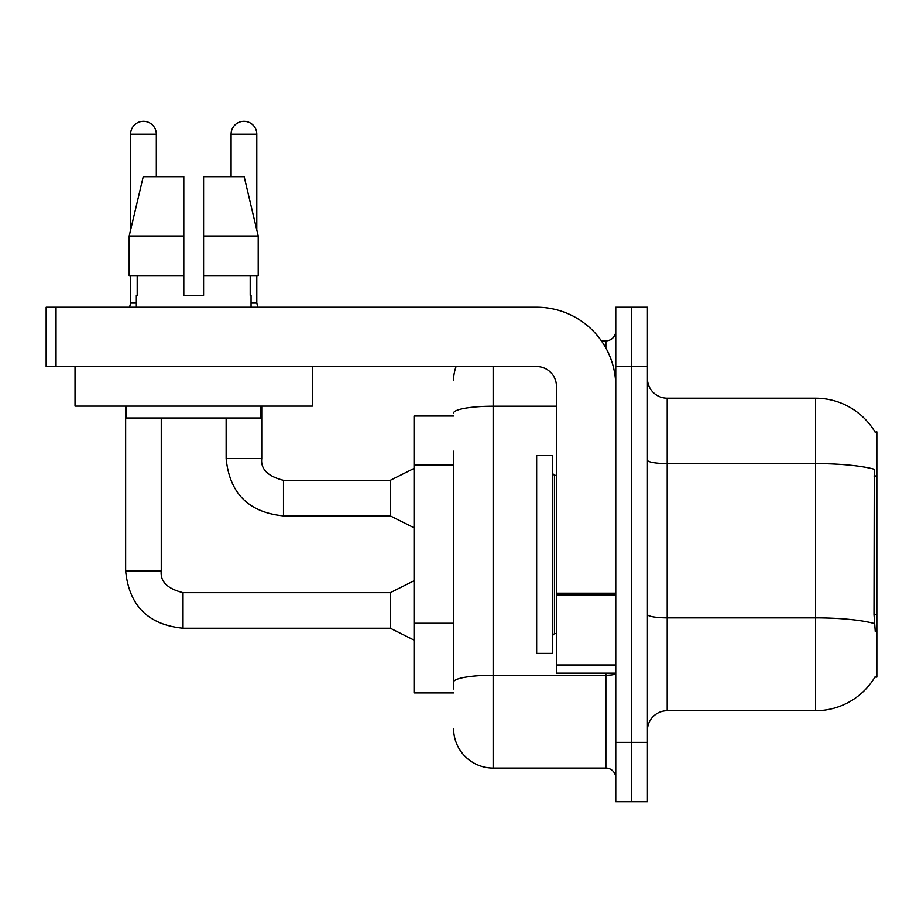 <?xml version="1.0" encoding="UTF-8"?>
<svg xmlns="http://www.w3.org/2000/svg" width="923" height="923" viewBox="0 0 923 923"><rect width="100%" height="100%" fill="white"/><g stroke="black" fill="none" stroke-linecap="round" stroke-linejoin="round"><path stroke-width="1.38" d="M875.05 432.079A69.225 69.225 0 0 0 815.54 398.205A69.225 69.225 0 0 1 875.05 432.079L876.85 431.837L876.85 677.09L874.9 677.09L875.258 676.501A69.225 69.225 0 0 1 815.54 710.71L667.202 710.71A19.775 19.775 0 0 0 647.415 730.485M453.585 416.008L414.035 416.008L414.035 692.908L453.585 692.908M631.597 742.357L631.597 801.695L647.415 801.695L647.415 742.357L631.597 742.357L631.597 801.695L615.768 801.695L615.768 742.357L631.597 742.357L631.597 366.558L631.597 742.357M615.768 742.357L615.768 307.232L631.597 307.232L631.597 366.558L631.597 307.232L647.415 307.232L647.415 742.357M875.258 631.597L873.989 614.406L874.266 469.242A69.225 12.022 180 0 0 815.54 463.588L815.54 398.205A69.225 69.225 0 0 1 874.9 431.837A69.225 69.225 0 0 0 815.54 398.205L667.202 398.205A19.775 19.775 0 0 1 647.415 378.43A19.775 19.775 0 0 0 667.202 398.205L667.202 710.71M453.585 688.95L453.585 451.197M493.147 366.558L493.147 768.063L605.88 768.063L605.88 673.132M601.381 340.852L605.88 340.852A9.888 9.888 0 0 0 615.768 330.965M615.768 777.962A9.888 9.888 0 0 0 605.88 768.063M453.585 380.403A39.562 39.562 0 0 1 456.089 366.558M493.147 768.063A39.562 39.562 0 0 1 453.585 728.512M536.655 554.458L536.655 653.357L552.485 653.357L552.485 455.57L536.655 455.57L536.655 554.458M615.768 673.132L556.442 673.132L556.442 593.154L615.768 593.154M615.768 386.345A79.113 79.113 0 0 0 536.655 307.232L56.038 307.232L56.038 366.558L536.655 366.558A19.775 19.775 0 0 1 556.442 386.345L556.442 593.154M56.038 366.558L46.15 366.558L46.15 307.232L56.038 307.232M312.366 406.12L75.028 406.12L75.028 366.558L312.366 366.558L312.366 406.12M203.591 295.36L183.804 295.36L203.591 295.36L183.804 295.36L203.591 295.36L203.591 176.685L244.168 176.685L258.209 236.023L258.209 275.585L203.591 275.585M231.085 176.685L231.085 134.17A12.853 12.853 0 0 1 243.937 121.305A12.853 12.853 0 0 1 256.79 134.17L256.79 230L258.209 236.023L203.591 236.023M183.804 236.023L183.804 275.585L129.185 275.585L129.185 236.023L143.238 176.685L183.804 176.685L183.804 236.023L129.185 236.023L130.605 230L130.605 134.17L156.322 134.17L156.322 176.685M136.339 295.36L137.204 295.36L136.339 295.36L136.339 307.232M251.056 295.36L250.202 295.36L251.056 295.36L251.056 307.232M250.202 275.585L250.202 295.36M183.804 275.585L183.804 295.36M137.204 295.36L137.204 275.585M126.451 406.12L126.451 417.992L260.944 417.992L260.944 406.12M258.209 275.585L258.209 236.023L244.168 176.685M143.238 176.685L129.185 236.023M130.605 134.17A12.853 12.853 0 0 1 143.457 121.305A12.853 12.853 0 0 1 156.322 134.17M414.035 640.101L390.302 628.228L390.302 592.635L414.035 580.763M125.655 406.12L125.655 570.875L161.26 570.875L161.26 417.992M130.605 275.585L130.605 303.079L136.339 303.079M414.035 527.76L390.302 515.888L390.302 480.295L414.035 468.423M226.135 417.992L226.135 458.535L261.74 458.535L261.74 406.12M251.056 303.079L256.79 303.079L257.829 307.232M256.79 275.585L256.79 303.079M876.85 614.406L873.989 614.406M876.85 475.956L873.989 475.956M453.585 465.042L414.035 465.042M453.585 623.267L414.035 623.267M815.54 710.71L815.54 463.588L667.202 463.588A19.775 3.438 0 0 1 647.415 460.15M874.473 623.579A69.225 12.022 180 0 0 815.54 617.856L667.202 617.856A19.775 3.438 -0 0 1 647.415 614.418M647.415 366.558L615.768 366.558M615.768 673.502A9.888 1.719 0 0 1 605.88 675.221L493.147 675.221A39.562 6.865 180 0 0 453.585 682.085M453.585 413.1A39.562 6.865 180 0 1 493.147 406.224L556.442 406.224M605.88 348.04L605.88 340.852M552.485 473.372L554.458 475.345L554.458 633.57L556.442 633.57M615.768 594.874L556.442 594.874M556.442 664.964L615.768 664.964M390.302 628.228L183.019 628.228C148.222 624.79 129.105 605.673 125.655 570.875C129.105 605.673 148.222 624.79 183.019 628.228C148.222 624.79 129.105 605.673 125.655 570.875C129.105 605.673 148.222 624.79 183.019 628.228C148.222 624.79 129.105 605.673 125.655 570.875C129.105 605.673 148.222 624.79 183.019 628.228C148.222 624.79 129.105 605.673 125.655 570.875C129.105 605.673 148.222 624.79 183.019 628.228C148.222 624.79 129.105 605.673 125.655 570.875C129.105 605.673 148.222 624.79 183.019 628.228C148.222 624.79 129.105 605.673 125.655 570.875C129.105 605.673 148.222 624.79 183.019 628.228L183.019 592.67M390.302 515.888L283.488 515.888C248.691 512.45 229.573 493.332 226.135 458.535C229.573 493.332 248.691 512.45 283.488 515.888C248.691 512.45 229.573 493.332 226.135 458.535C229.573 493.332 248.691 512.45 283.488 515.888C248.691 512.45 229.573 493.332 226.135 458.535C229.573 493.332 248.691 512.45 283.488 515.888C248.691 512.45 229.573 493.332 226.135 458.535C229.573 493.332 248.691 512.45 283.488 515.888C248.691 512.45 229.573 493.332 226.135 458.535C229.573 493.332 248.691 512.45 283.488 515.888C248.691 512.45 229.573 493.332 226.135 458.535C229.573 493.332 248.691 512.45 283.488 515.888L283.488 480.329C267.797 476.337 260.54 469.08 261.74 458.535C260.54 469.08 267.797 476.337 283.488 480.295C267.797 476.337 260.54 469.08 261.74 458.535C260.54 469.08 267.797 476.337 283.488 480.295C267.797 476.337 260.54 469.08 261.74 458.535C260.54 469.08 267.797 476.337 283.488 480.295C267.797 476.337 260.54 469.08 261.74 458.535C260.54 469.08 267.797 476.337 283.488 480.295C267.797 476.337 260.54 469.08 261.74 458.535C260.54 469.08 267.797 476.337 283.488 480.295C267.797 476.337 260.54 469.08 261.74 458.535C260.54 469.08 267.797 476.337 283.488 480.295L390.302 480.295M231.085 134.17L256.79 134.17M161.26 570.875C160.06 581.432 167.317 588.678 183.019 592.635C167.317 588.678 160.06 581.432 161.26 570.875C160.06 581.432 167.317 588.678 183.019 592.635C167.317 588.678 160.06 581.432 161.26 570.875C160.06 581.432 167.317 588.678 183.019 592.635C167.317 588.678 160.06 581.432 161.26 570.875C160.06 581.432 167.317 588.678 183.019 592.635C167.317 588.678 160.06 581.432 161.26 570.875C160.06 581.432 167.317 588.678 183.019 592.635C167.317 588.678 160.06 581.432 161.26 570.875C160.06 581.432 167.317 588.678 183.019 592.635C167.317 588.678 160.06 581.432 161.26 570.875C160.06 581.432 167.317 588.678 183.019 592.635L390.302 592.635M554.458 475.345L556.442 475.345M554.458 633.57L552.485 635.555M125.655 570.875C129.105 605.673 148.222 624.79 183.019 628.228M130.605 303.079L129.566 307.232"/></g></svg>
